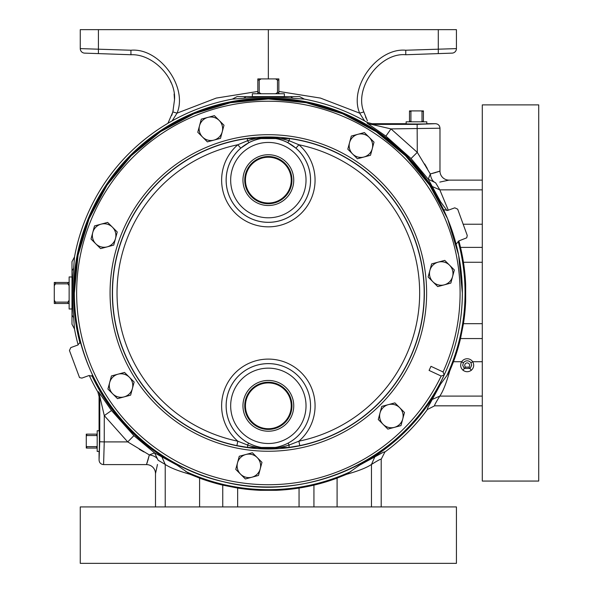 <?xml version="1.0" encoding="UTF-8"?>
<svg xmlns="http://www.w3.org/2000/svg" width="593" height="593" viewBox="0 0 593 593"><rect width="100%" height="100%" fill="white"/><g stroke="black" fill="none" stroke-linecap="round" stroke-linejoin="round"><path stroke-width="0.89" d="M167.945 123.285L172.852 111.936L174.505 99.854C176.366 78.002 152.838 53.644 130.934 54.741L84.614 53.125A4.514 4.514 0 0 1 80.263 48.611L130.934 50.235C159.302 47.581 188.114 86.897 177.048 113.144L172.133 120.883M173.245 110.424L171.755 115.361M465.512 367.134L468.855 367.134A2.446 2.446 0 0 0 467.188 362.901A2.446 2.446 0 0 0 465.512 367.134L464.282 368.446L470.086 368.446L471.657 365.347L470.961 362.857L472.688 361.723C474.378 364.947 473.918 367.793 471.324 370.277C468.566 372.196 465.809 372.196 463.051 370.277C460.457 367.808 459.998 364.954 461.68 361.723L453.489 361.723L449.679 371.211C446.329 383.071 443.045 391.365 439.821 396.094L432.26 399.43L428.287 406.687M384.131 451.977L384.894 452.007A197.165 197.165 0 0 0 427.375 409.518C426.827 409.392 428.45 406.035 432.26 399.43L440.547 384.19L446.848 375.614A196.706 196.706 0 0 0 458.137 241.277M381.203 506.926L381.203 459.234L384.894 452.007C384.753 451.466 381.388 453.089 374.806 456.884L382.567 452.667M74.503 329.011L71.983 324.252L71.983 261.698L74.503 256.932L73.695 267.658C72.035 284.551 72.035 301.429 73.695 318.293L74.503 329.011A197.165 197.165 0 0 0 78.143 344.896M89.261 375.458A197.165 197.165 0 0 0 97.845 391.988L99.068 396.517L99.794 396.324L104.279 415.619L127.725 441.911L149.34 454.927L146.464 464.601A9.028 9.028 0 0 1 155.492 473.629L157.464 464.452M71.983 277.013L69.136 276.924L69.136 309.02L71.983 308.931L71.983 309.338L71.983 280.422M255.813 96.607L284.714 96.607L284.306 96.607L284.395 93.761L252.299 93.761L252.388 96.607M406.183 123.789L406.116 121.81L426.812 121.81L426.752 123.789M99.164 430.807L97.185 430.74L97.185 451.443L99.164 451.377M482.294 361.723L472.688 361.723A6.59 6.59 0 0 0 461.68 361.723L463.407 362.857L462.71 365.347L464.282 368.446L463.051 370.277M93.123 376.259L88.831 375.591L81.893 378.112L79.529 377.593L69.44 350.493L70.789 347.602L77.72 345.074L80.589 341.805M443.571 209.692L447.863 210.359L454.794 207.832L457.685 209.181L467.254 235.458L466.728 237.823L458.967 240.869L456.106 244.138M441.17 376.051L444.179 374.969L443.075 371.959A191.754 191.754 0 0 0 268.347 101.225A191.754 191.754 0 0 0 225.74 479.93A191.754 191.754 0 0 0 441.17 376.051L429.08 370.417L430.985 366.326L443.075 371.959M202.569 137.065L207.372 141.868L220.485 138.354L223.998 125.242L219.195 120.446A11.756 11.756 0 0 1 213.925 140.111A11.756 11.756 0 0 1 199.53 125.716A11.756 11.756 0 0 1 207.839 117.399L201.286 119.156L197.773 132.269L202.569 137.065A11.756 11.756 0 0 1 199.53 125.716M248.593 443.134C261.691 449.753 274.863 449.753 288.102 443.134A42.214 42.214 0 0 0 310.562 405.827A42.192 42.192 0 0 1 268.347 448.019A42.192 42.192 0 0 1 226.155 405.827A42.192 42.192 0 0 1 268.347 363.635A42.192 42.192 0 0 1 310.539 405.827A42.214 42.214 0 0 0 268.347 363.613A42.214 42.214 0 0 0 248.593 443.134L247.577 445.046A4.514 0.956 97 0 0 248.089 447.448L236.896 445.61A155.84 155.84 0 0 1 247.251 138.569L289.443 138.569L289.147 140.711L298.887 144.759L295.937 148.168L287.427 142.416C274.722 136.271 262.002 136.271 249.26 142.416L240.758 148.168A42.214 42.214 0 0 0 268.347 222.338A42.214 42.214 0 0 0 295.937 148.168M236.896 445.61L237.808 441.192L247.577 445.046C261.454 449.538 275.3 449.538 289.117 445.046L298.887 441.192A151.334 151.334 0 0 0 298.887 144.759A46.728 46.728 0 0 1 268.347 226.845A46.728 46.728 0 0 1 237.808 144.759L247.54 140.711C261.491 136.457 275.36 136.457 289.147 140.711A4.514 0.897 117.2 0 1 287.427 142.416M247.251 138.569L247.54 140.711A4.514 0.897 62.8 0 0 249.26 142.416M293.743 405.827A25.395 25.395 0 0 0 268.347 380.432A25.395 25.395 0 0 0 242.952 405.827A25.395 25.395 0 0 0 268.347 431.215A25.395 25.395 0 0 0 293.743 405.827M291.949 405.827A23.601 23.601 0 0 0 268.347 382.226A23.601 23.601 0 0 0 244.746 405.827A23.601 23.601 0 0 0 268.347 429.428A23.601 23.601 0 0 0 291.949 405.827M293.743 180.124A25.395 25.395 0 0 0 268.347 154.729A25.395 25.395 0 0 0 242.952 180.124A25.395 25.395 0 0 0 268.347 205.512A25.395 25.395 0 0 0 293.743 180.124M291.949 180.124A23.601 23.601 0 0 0 268.347 156.515A23.601 23.601 0 0 0 244.746 180.124A23.601 23.601 0 0 0 268.347 203.725A23.601 23.601 0 0 0 291.949 180.124M245.45 405.827A22.897 22.897 0 0 1 268.347 382.93A22.897 22.897 0 0 1 291.245 405.827A22.897 22.897 0 0 1 268.347 428.724A22.897 22.897 0 0 1 245.45 405.827M245.45 180.124A22.897 22.897 0 0 1 268.347 157.227A22.897 22.897 0 0 1 291.245 180.124A22.897 22.897 0 0 1 268.347 203.014A22.897 22.897 0 0 1 245.45 180.124M80.263 506.926L456.432 506.926L456.432 563.35L80.263 563.35L80.263 506.926M482.294 481.064L482.294 104.887L538.726 104.887L538.726 481.064L482.294 481.064M289.443 138.569A155.84 155.84 0 0 1 299.799 445.61L298.887 441.192A46.728 46.728 0 0 0 268.347 359.099A46.728 46.728 0 0 0 237.808 441.192A151.334 151.334 0 0 1 237.808 144.759L240.758 148.168M432.92 281.808A11.756 11.756 0 0 1 438.19 262.136L431.637 263.892L428.124 277.005L437.723 286.604L444.276 284.848A11.756 11.756 0 0 1 432.92 281.808M452.592 276.538A11.756 11.756 0 0 1 444.276 284.848L450.836 283.091L452.592 276.538L454.349 269.978L449.546 265.182A11.756 11.756 0 0 1 452.592 276.538M449.546 265.182A11.756 11.756 0 0 0 438.19 262.136L444.75 260.379L449.546 265.182M352.598 153.972A11.756 11.756 0 0 1 357.868 134.307L351.315 136.064L347.802 149.169L357.401 158.768L363.954 157.012A11.756 11.756 0 0 1 352.598 153.972M372.263 148.702A11.756 11.756 0 0 1 363.954 157.012L370.506 155.255L372.263 148.702L374.02 142.142L369.224 137.346A11.756 11.756 0 0 1 372.263 148.702M369.224 137.346A11.756 11.756 0 0 0 357.868 134.307L364.421 132.55L369.224 137.346M219.195 120.446A11.756 11.756 0 0 0 207.839 117.399L214.399 115.642L219.195 120.446M95.814 243.827A11.756 11.756 0 0 1 101.084 224.154L94.532 225.911L91.018 239.023L100.617 248.623L107.17 246.866A11.756 11.756 0 0 1 95.814 243.827M115.487 238.556A11.756 11.756 0 0 1 107.17 246.866L113.73 245.109L115.487 238.556L117.244 231.996L112.44 227.201A11.756 11.756 0 0 1 115.487 238.556M112.44 227.201A11.756 11.756 0 0 0 101.084 224.154L107.644 222.397L112.44 227.201M112.722 393.848A11.756 11.756 0 0 1 117.992 374.183L111.432 375.94L107.919 389.052L117.518 398.652L124.078 396.895A11.756 11.756 0 0 1 112.722 393.848M132.387 388.578A11.756 11.756 0 0 1 124.078 396.895L130.63 395.138L134.144 382.025L129.348 377.222A11.756 11.756 0 0 1 132.387 388.578A11.756 11.756 0 0 0 117.992 374.183L124.545 372.426L129.348 377.222M240.558 474.17A11.756 11.756 0 0 1 245.828 454.505L239.268 456.262L235.755 469.374L245.354 478.974L251.906 477.217A11.756 11.756 0 0 1 240.558 474.17M260.223 468.9A11.756 11.756 0 0 1 251.906 477.217L258.466 475.46L261.98 462.347L257.177 457.551A11.756 11.756 0 0 1 260.223 468.9M257.177 457.551A11.756 11.756 0 0 0 245.828 454.505L252.381 452.748L257.177 457.551M399.682 407.688A11.756 11.756 0 0 1 394.412 427.353L400.972 425.596L404.485 412.483L394.886 402.884L388.326 404.641A11.756 11.756 0 0 1 399.682 407.688A11.756 11.756 0 0 0 388.326 404.641L381.773 406.398L380.017 412.958A11.756 11.756 0 0 1 388.326 404.641M383.056 424.306A11.756 11.756 0 0 1 380.017 412.958L378.26 419.51L383.056 424.306A11.756 11.756 0 0 0 394.412 427.353L387.859 429.11L383.056 424.306M299.799 445.61L288.606 447.448A4.514 0.956 83 0 0 289.117 445.046L288.102 443.134M288.606 447.448L248.089 447.448M97.185 445.884L96.733 446.64L86.726 446.64L86.726 448.049L97.185 448.049M96.733 446.64L96.733 448.049M86.726 446.64L86.274 445.884L86.274 448.049L86.726 448.049M86.274 445.884L86.274 436.3L86.726 435.544L96.733 435.544L97.185 436.3M97.185 434.135L86.274 434.135L86.274 436.3M86.726 434.135L86.726 435.544M96.733 434.135L96.733 435.544M411.675 121.81L410.919 121.365L410.919 111.358L409.504 111.358L409.504 121.81M410.919 121.365L409.504 121.365M410.919 111.358L411.675 110.906L409.504 110.906L409.504 111.358M423.424 121.81L423.424 111.358L422.016 111.358L422.016 121.365L421.26 121.81M423.424 121.365L422.016 121.365M423.424 111.358L423.424 110.906L421.26 110.906L422.016 111.358M411.675 110.906L421.26 110.906M261.105 93.761L259.208 92.597L259.208 80.062L257.836 80.062L257.836 93.761M259.208 92.597L257.836 92.597M259.208 80.062L261.105 78.906L257.836 78.906L257.836 80.062M278.858 93.761L278.858 80.062L277.48 80.062L277.48 92.597L275.589 93.761M278.858 92.597L277.48 92.597M278.858 80.062L278.858 78.906L275.589 78.906L277.48 80.062M261.105 78.906L275.589 78.906M69.136 300.214L67.973 302.111L55.438 302.111L55.438 303.49L69.136 303.49M67.973 302.111L67.973 303.49M55.438 302.111L54.274 300.214L54.274 303.49L55.438 303.49M69.136 282.461L55.438 282.461L55.438 283.839L67.973 283.839L69.136 285.73M67.973 282.461L67.973 283.839M55.438 282.461L54.274 282.461L54.274 285.73L55.438 283.839M54.274 300.214L54.274 285.73M471.324 370.277L468.855 367.134M237.645 506.926L237.645 488.061A197.491 197.491 0 0 0 260.164 490.3L237.645 488.061A197.491 197.491 0 0 0 260.164 490.3L276.531 490.3A197.491 197.491 0 0 0 337.091 478.114L346.586 474.311C358.38 470.99 366.674 467.699 371.47 464.452C377.845 460.45 381.091 458.73 381.203 459.286L381.203 459.234M313.934 485.133L299.05 488.061L276.531 490.3A197.491 197.491 0 0 0 313.934 485.133L313.934 506.926M260.164 490.3L276.531 490.3M237.645 488.061L222.76 485.133L222.76 506.926M147.813 460.65L149.34 454.927C154.061 455.624 156.997 457.396 158.153 460.235L165.225 464.452C170.021 467.699 178.315 470.99 190.108 474.311L199.596 478.114A197.491 197.491 0 0 0 222.76 485.133M99.068 460.086C99.335 462.829 100.84 464.334 103.582 464.601L104.249 441.911L127.725 441.911L133.914 435.662L111.499 410.526L104.279 415.619L104.249 441.911L99.735 441.755L99.068 460.086L99.068 451.814C99.498 455.039 99.498 427.145 99.068 430.37L99.068 396.517M436.025 172.437L430.296 173.964C431 178.686 432.764 181.621 435.61 182.785L428.257 179.197L411.038 158.539L385.895 136.123L367.156 123.196A9.028 9.021 -164.9 0 0 371.7 124.419L417.131 124.36L435.462 123.692C438.205 123.959 439.709 125.464 439.976 128.214L390.995 128.903L417.287 152.357L430.296 173.964L439.976 171.095A9.028 9.028 0 0 0 449.005 180.124L439.821 182.088M465.668 284.788A197.491 197.491 0 0 0 460.509 247.385L463.437 262.269L465.668 284.788L465.668 301.155L465.668 284.788A197.491 197.491 0 0 0 458.856 240.914M482.294 323.674L463.437 323.674A197.491 197.491 0 0 0 465.668 301.155L463.437 323.674L460.509 338.566A197.491 197.491 0 0 1 453.489 361.723M146.708 463.948L147.516 461.584M439.324 171.333L436.959 172.14M435.462 123.692L427.19 123.692C430.414 124.13 402.521 124.13 405.745 123.692L371.893 123.692L371.7 124.419L390.995 128.903L385.895 136.123M190.108 474.311L177.129 465.171L154.573 452.882L149.34 454.927M371.47 506.926L371.47 464.452L374.806 456.884L359.566 465.171L346.586 474.311M155.492 506.926L155.492 473.629M103.582 464.601L146.464 464.601M158.153 460.235L154.573 452.882L133.914 435.662M439.976 128.214L439.976 171.095M435.61 182.785L439.821 189.856L432.26 186.521L428.257 179.197L430.296 173.964M482.294 180.124L449.005 180.124M482.294 189.856L439.821 189.856L448.301 210.196M449.679 371.211L446.848 375.614M143.884 451.94L139.318 449.294M482.294 405.827L434.61 405.827L427.375 409.518M482.294 396.094L439.821 396.094C435.811 402.491 434.091 405.731 434.662 405.827L434.61 405.827M436.463 184.26L435.729 182.992M427.316 168.508L424.67 163.942M367.156 123.196L367.363 122.477A197.165 197.165 0 0 0 304.387 99.127L299.628 96.607L237.067 96.607L232.308 99.127A197.165 197.165 0 0 0 74.503 256.932M165.225 506.926L165.225 464.452L161.889 456.884M111.499 410.526L98.564 391.788A9.028 9.021 -105.1 0 1 99.794 396.324L99.735 441.755M304.387 99.127L293.668 98.319C276.805 96.659 259.927 96.659 243.026 98.319L232.308 99.127M367.363 122.477L371.893 123.692M411.038 158.539L417.287 152.357L417.131 124.36M446.966 210.582A196.706 196.706 0 0 0 446.848 210.33L440.547 201.753L432.26 186.521M440.547 201.753A194.867 194.867 0 0 0 80.055 343.154M91.848 375.569A194.867 194.867 0 0 0 177.129 465.171M359.566 465.171A194.867 194.867 0 0 0 440.547 384.19M364.562 120.883L359.647 113.144L363.843 111.936L367.386 120.876M278.858 91.448L320.45 98.082L359.647 113.144C348.58 86.897 377.393 47.581 405.76 50.235L456.432 48.611A4.514 4.514 0 0 1 452.081 53.125L405.76 54.741C379.972 52.332 353.776 88.075 363.843 111.936M405.76 50.235L405.76 54.741L438.286 53.607L438.286 29.65L98.408 29.65L98.408 53.607L130.934 54.741L130.934 50.235M172.852 111.936L177.048 113.144L216.245 98.082L257.836 91.448M84.614 53.125A4.514 4.514 0 0 1 80.263 48.611L80.263 29.65L98.408 29.65M438.286 29.65L456.432 29.65L456.432 48.611M268.347 29.65L268.347 78.906M443.097 53.437L423.128 54.133L443.097 53.437M113.567 54.133L93.598 53.437L113.567 54.133M366.074 118.177L365.547 116.932M170.184 80.581L171.177 82.85M174.12 94.013L174.505 99.854M470.961 362.857A4.522 4.522 0 0 0 463.407 362.857M443.927 375.502A194.007 194.007 0 0 1 74.34 292.972A194.007 194.007 0 0 1 268.347 98.964A194.007 194.007 0 0 1 444.424 374.428M110.068 292.972A158.279 158.279 0 0 1 268.347 134.7A158.279 158.279 0 0 1 426.626 292.972A158.279 158.279 0 0 1 268.347 451.251A158.279 158.279 0 0 1 110.068 292.972M424.366 292.972A156.018 156.018 0 0 0 268.347 136.953A156.018 156.018 0 0 0 112.329 292.972A156.018 156.018 0 0 0 268.347 448.997A156.018 156.018 0 0 0 424.366 292.972M226.155 180.124A42.192 42.192 0 0 1 268.347 137.932A42.192 42.192 0 0 1 310.539 180.124A42.192 42.192 0 0 1 268.347 222.308A42.192 42.192 0 0 1 226.155 180.124M230.67 405.827A37.678 37.678 0 0 0 268.347 443.505A37.678 37.678 0 0 0 306.025 405.827A37.678 37.678 0 0 0 268.347 368.149A37.678 37.678 0 0 0 230.67 405.827M230.67 180.124A37.678 37.678 0 0 0 268.347 217.801A37.678 37.678 0 0 0 306.025 180.124A37.678 37.678 0 0 0 268.347 142.439A37.678 37.678 0 0 0 230.67 180.124M337.091 506.926L337.091 478.114M299.05 488.061L299.05 506.926M199.596 506.926L199.596 478.114M460.509 247.385L482.294 247.385M482.294 224.228L463.163 224.228M482.294 262.269L463.437 262.269M482.294 338.566L460.509 338.566M463.437 323.674A197.491 197.491 0 0 0 465.668 301.155M185.705 471.472A196.706 196.706 0 0 0 350.989 471.472M98.564 391.788L97.845 391.988M73.695 267.658A9.028 6.041 5.6 0 1 71.983 270.49M73.695 318.293A9.028 6.041 -5.6 0 0 71.983 315.461M243.026 98.319A9.028 6.041 84.4 0 0 245.858 96.607M293.668 98.319A9.028 6.041 95.6 0 1 290.837 96.607M462.355 292.972C462.281 321.628 456.217 348.958 444.179 374.969C407.776 456.951 309.88 504.169 223.057 481.62C137.813 462.71 72.828 380.276 74.34 292.972L78.068 255.123L89.106 218.728L107.037 185.179L131.164 155.781L160.57 131.661L194.111 113.73L230.499 102.693L268.347 98.964L306.203 102.693L342.591 113.737L376.132 131.661L405.53 155.789L429.658 185.186L447.589 218.728L458.626 255.123L462.355 292.972"/></g></svg>
